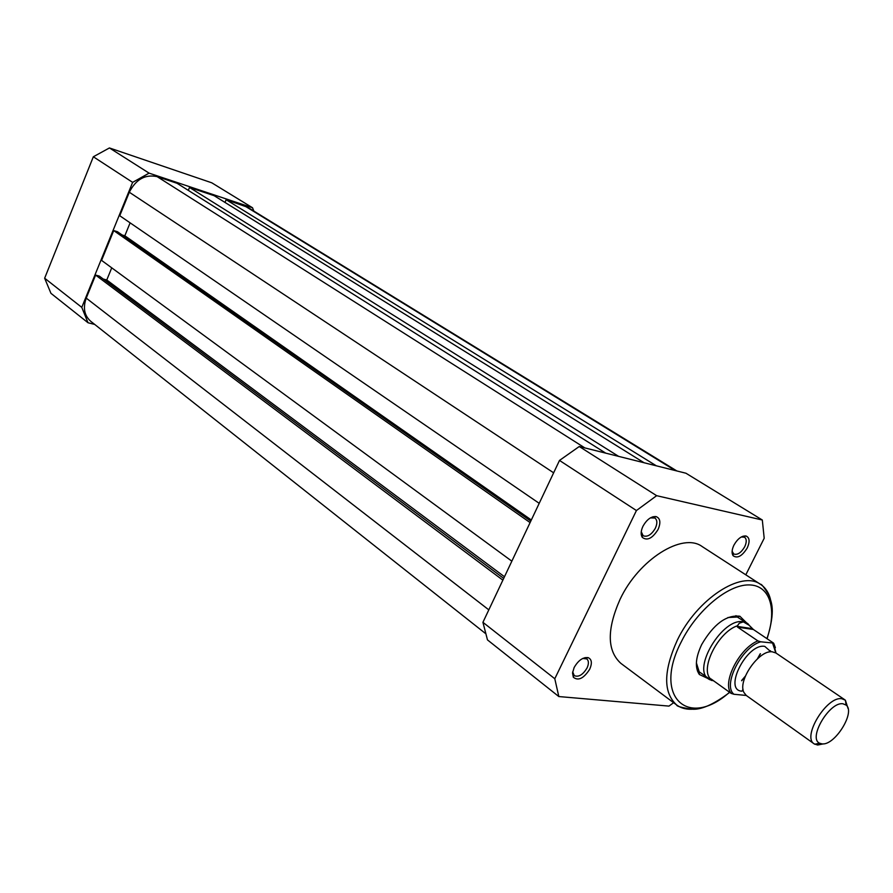 <?xml version="1.0" encoding="UTF-8"?>
<svg xmlns="http://www.w3.org/2000/svg" width="893" height="893" viewBox="0 0 893 893"><rect width="100%" height="100%" fill="white"/><g stroke="black" fill="none" stroke-linecap="round" stroke-linejoin="round"><path stroke-width="1.34" d="M589.726 669.203C583.732 678.479 578.273 681.158 573.339 677.24L572.536 672.987L574.132 667.54C578.273 660.396 582.928 657.092 588.119 657.628C591.791 659.28 592.327 663.131 589.726 669.203M572.692 671.815L574.244 675.644C578.608 677.385 582.872 674.829 587.036 667.997C588.922 663.812 588.844 660.787 586.835 658.922L582.772 658.442M658.085 529.449C652.448 538.434 647.179 541.069 642.279 537.363C640.594 534.639 640.817 530.955 642.938 526.312C646.744 519.536 651.12 516.299 656.042 516.578C660.295 518.241 660.976 522.528 658.085 529.449M641.252 531.703L643.161 535.767C647.403 537.296 651.466 534.784 655.362 528.221C657.471 523.432 657.315 520.027 654.915 518.018L650.405 517.884M747.262 547.934C742.139 556.138 737.417 558.739 733.12 555.725C731.523 553.236 731.791 549.72 733.912 545.165C737.54 538.814 741.536 535.755 745.901 535.967C749.618 537.463 750.075 541.459 747.262 547.934M732.115 551.16L733.7 553.995C737.428 555.245 741.09 552.834 744.706 546.773C746.782 542.196 746.727 539.015 744.561 537.218L741.29 536.972M707.769 678.434L699.353 674.494C694.732 667.685 695.513 657.683 701.708 644.5C713.697 624.062 726.422 614.641 739.873 616.248L746.503 622.778M696.384 662.852L699.197 671.804L711.576 680.499M767.098 638.741C775.816 609.618 771.463 602.797 768.851 594.995C764.051 587.237 761.294 583.698 760.557 584.368L702.188 546.572C682.698 531.994 638.707 559.453 620.043 599.382C606.749 629.509 607.039 650.852 620.914 663.399L676.648 704.968C663.119 692.622 663.365 670.978 677.374 640.035C696.986 599.002 741.536 570.024 760.557 584.368C765.401 587.572 768.706 592.517 770.436 599.192M558.828 696.551L487.478 639.901L482.923 622.321L559.498 460.431L579.256 446.511L685.958 473.234L762.309 520.005L656.645 495.682L636.43 510.539L554.787 678.736L558.828 696.551L668.98 706.106L673.623 702.713M745.811 574.813L764.196 538.256L762.309 520.005M482.923 622.321L554.787 678.736M636.43 510.539L559.498 460.431M579.256 446.511L656.645 495.682M750.377 626.562L747.452 623.414L737.294 617.041L727.918 617.521M656.333 465.811L226.141 199.708L247.651 207.276L676.849 470.957M485.245 633.304L90.662 321.234C84.288 315.519 82.815 307.806 86.23 298.117L488.817 609.863M86.23 298.117L95.607 275.077L502.871 580.149M95.607 275.077L99.324 276.104L503.697 578.407M103.208 279.018L106.769 279.989L504.478 576.755M106.769 279.989L111.737 267.844M530.096 522.584L113.712 230.584L101.579 260.388L511.845 561.172M113.712 230.584L117.407 231.689L530.81 521.088M122.095 234.971L124.83 235.785L531.324 519.994M130.11 222.848L124.83 235.785M605.7 453.131L177.06 183.299L157.112 176.624C145.168 174.135 135.903 179.348 129.306 192.241L119.751 215.738L539.205 503.328M188.3 190.376L189.506 187.463L618.626 456.368M189.506 187.463L214.164 195.701L644.054 462.741M226.141 199.708L225.003 202.432M844.845 699.799L775.905 652.984L772.177 651.778C758.938 649.825 737.462 680.689 743.902 692.432L746.325 695.502L814.182 743.869C801.769 736.915 826.885 695.826 841.831 698.739L845.403 700.224L848.037 708.473M823.435 743.847L817.62 745.03L814.182 743.869M822.006 743.88C834.788 745.767 855.784 711.989 846.084 705.068L842.992 703.796C829.675 701.306 807.785 738.221 819.562 743.199L822.006 743.88M770.871 651.79L764.799 646.398C747.017 642.781 722.828 690.512 741.971 691.171L743.043 689.229M747.452 623.414L743.367 621.863L749.16 625.29L753.368 629.487L773.539 643.094L760.68 641.799C741.57 647.179 722.225 685.422 733.968 694.274L746.235 695.446M733.968 694.274L731.166 693.403L711.353 679.193L710.594 678.747L710.638 679.93L713.741 680.901M731.166 693.403C721.723 682.978 739.304 648.184 757.878 640.895L737.64 627.154L737.049 626.361L739.248 623.236L743.367 621.863C722.962 616.963 691.439 669.158 708.707 679.104M737.049 626.361L752.274 628.627M737.64 627.154L753.368 629.487M757.878 640.895L760.68 641.799M737.551 625.736C718.206 631.864 699.498 669.158 710.661 678.981M88.016 322.753L50.946 293.328L44.65 278.225L93.341 156.766L109.437 147.948L211.775 182.808L252.518 207.756L149.086 173.142L132.633 182.362L81.776 307.371L88.016 322.753L94.703 324.427M109.437 147.948L149.086 173.142M132.633 182.362L93.341 156.766M44.65 278.225L81.776 307.371M253.846 211.083L252.518 207.756M766.908 638.618C777.468 609.294 769.978 584.837 748.792 584.915C727.75 584.658 696.808 610.41 681.292 641.799C652.448 697.065 688.235 729.313 729.525 692.231M741.681 680.444L745.365 676.146M757.42 658.822L760.166 653.877M693.984 709.087C687.119 709.779 681.348 708.406 676.648 704.968C676.526 706.218 681.459 707.602 691.461 709.131C700.771 710.192 713.518 704.599 729.704 692.365M244.715 205.915L675.275 470.555M129.306 192.241L553.638 472.81M157.112 176.624L584.87 447.918M775.816 652.928L772.691 643.485M773.773 643.451L775.381 647.693M573.395 674.684L573.339 677.24M642.179 534.807L642.279 537.363M732.919 553.258L733.12 555.725M699.197 671.804L699.353 674.494M641.23 534.483L642.19 535.13M732.137 552.99L732.941 553.504M697.444 671.011L699.219 672.295L697.444 671.011M735.944 615.668L737.763 616.896L735.944 615.668M742.976 536.224L743.791 536.726M652.962 516.757L653.944 517.393M585.094 657.605L585.975 658.275M741.648 680.756L745.142 676.704M757.867 658.42L760.456 653.732M737.294 617.041L739.873 616.248M743.556 536.816L745.901 535.967M653.643 517.505L656.042 516.578M585.696 658.353L588.119 657.628M846.084 705.068L845.403 700.224M749.16 625.29L748.033 623.839M710.638 679.93L709.31 679.506M770.492 650.774L768.873 652.091M819.562 743.199L814.773 744.249M775.972 653.029L773.617 643.518"/></g></svg>
